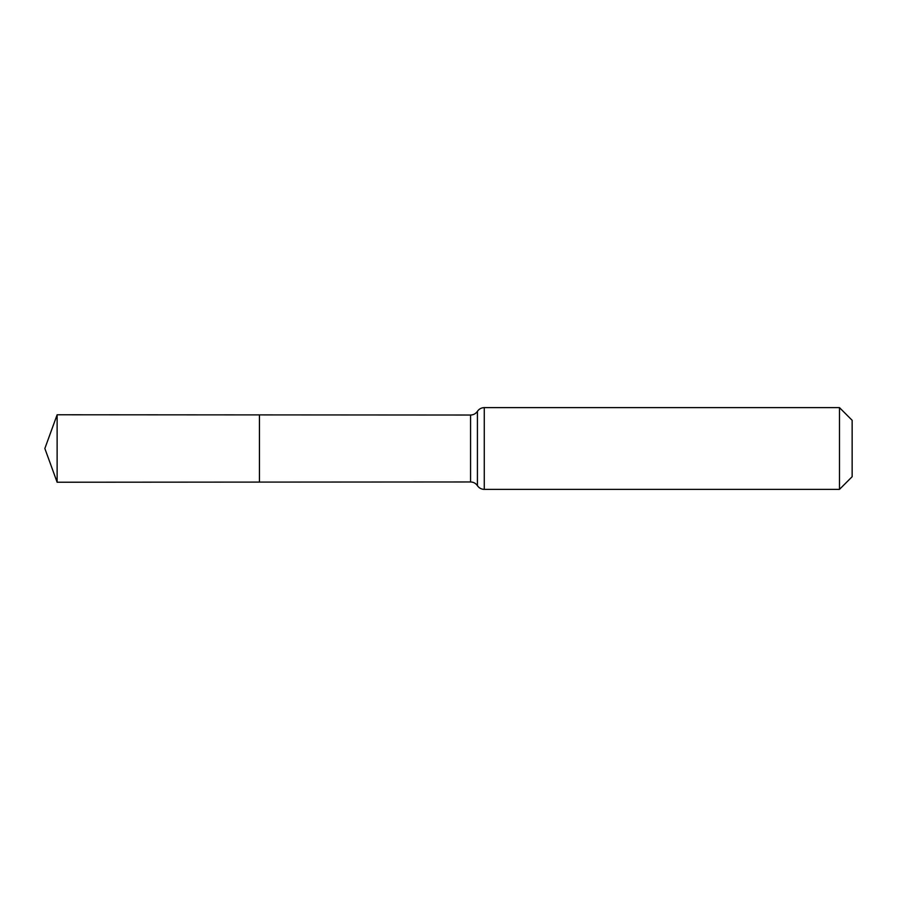 <?xml version="1.0" encoding="UTF-8"?>
<svg xmlns="http://www.w3.org/2000/svg" width="897" height="897" viewBox="0 0 897 897"><rect width="100%" height="100%" fill="white"/><g stroke="black" fill="none" stroke-linecap="round" stroke-linejoin="round"><path stroke-width="1.35" d="M259.446 482.093L259.446 414.907L259.446 482.093L57.128 482.227L57.128 414.773L470.566 415.031L470.566 481.969L259.446 482.093M839.48 407.619L839.48 489.381L852.15 476.699L852.15 420.301L839.48 407.619L484.268 407.619L484.268 489.381C481.364 489.291 479.076 488.058 477.417 485.669C475.758 483.281 473.481 482.048 470.566 481.969M484.268 407.619C481.364 407.709 479.076 408.942 477.417 411.331L477.417 485.669M477.417 411.331C475.758 413.719 473.481 414.952 470.566 415.031M839.48 489.381L484.268 489.381M57.128 414.773L44.85 448.5L57.128 482.227"/></g></svg>

